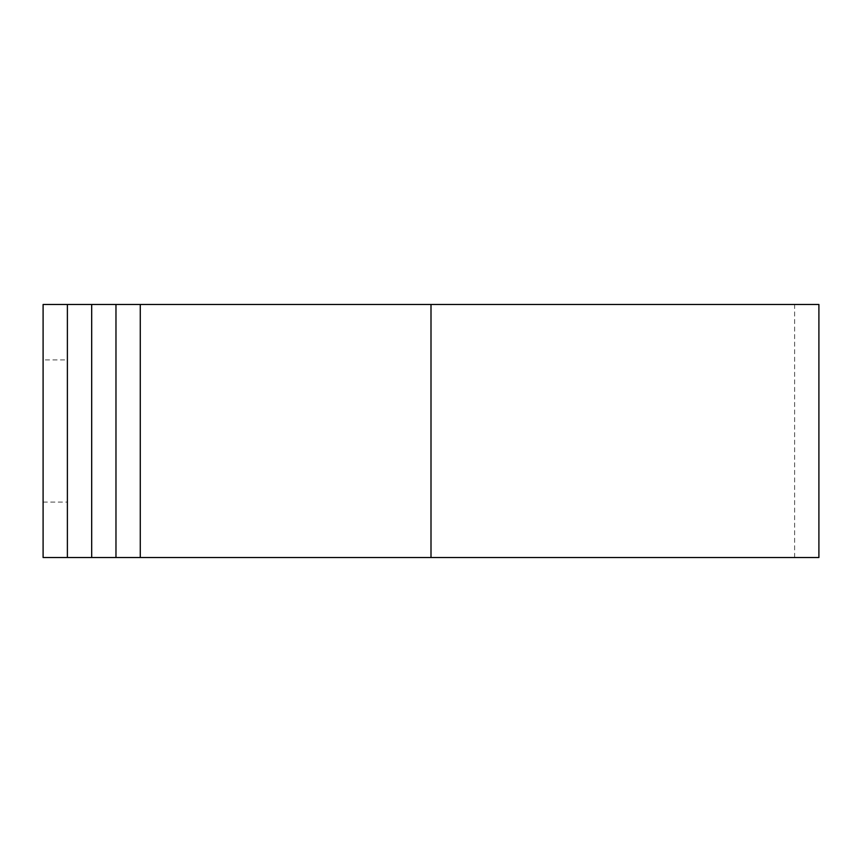 <?xml version="1.0" encoding="UTF-8"?>
<svg xmlns="http://www.w3.org/2000/svg" width="862" height="862" viewBox="0 0 862 862"><rect width="100%" height="100%" fill="white"/><g stroke="black" fill="none" stroke-linecap="round" stroke-linejoin="round"><path stroke-width="0.65" stroke-dasharray="4.31 3.23" d="M43.1 359.896L43.1 502.104L43.1 359.896L67.387 359.896L67.387 502.104L67.387 359.896M43.1 502.104L67.387 502.104M67.387 557.52L67.387 304.48M818.9 557.52L43.1 557.52L43.1 304.48L818.9 304.48M115.971 557.52L115.971 304.48M91.684 557.52L794.613 557.52L91.684 557.52L91.684 304.48L794.613 304.48L91.684 304.48M140.269 557.52L140.269 304.48M431 557.52L431 304.48M794.613 557.52L794.613 304.48"/><path stroke-width="1.29" d="M67.387 557.52L67.387 304.48L43.1 304.48L43.1 557.52L91.684 557.52L91.684 304.48L818.9 304.48L818.9 557.52L431 557.52L431 304.48M91.684 557.52L431 557.52M115.971 557.52L115.971 304.48M91.684 304.48L67.387 304.48M140.269 557.52L140.269 304.48"/></g></svg>
